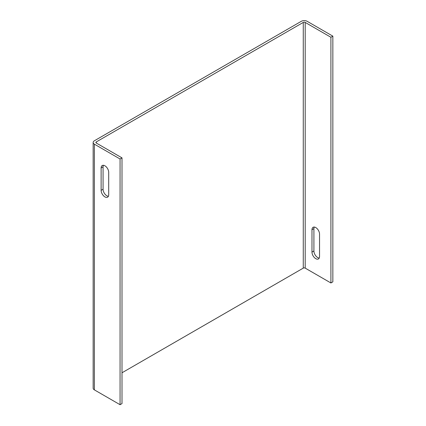 <?xml version="1.0" encoding="UTF-8"?>
<svg xmlns="http://www.w3.org/2000/svg" width="426" height="426" viewBox="0 0 426 426"><rect width="100%" height="100%" fill="white"/><g stroke="black" fill="none" stroke-linecap="round" stroke-linejoin="round"><path stroke-width="0.64" d="M93.15 142.47L93.15 388.177A4.116 2.375 0 0 0 94.354 389.859L94.354 144.153A4.116 2.375 180 0 1 93.15 142.47A4.116 2.375 180 0 1 94.354 140.793L301.32 21.3A4.116 2.375 180 0 1 307.141 21.3L332.85 36.141L332.85 281.847L330.911 282.97L305.202 268.124A1.374 0.793 0 0 0 303.264 268.124L122.001 372.777M94.354 144.153L120.063 158.994L122.001 157.876L122.001 403.582L120.063 404.7L94.354 389.859M122.001 157.876L96.292 143.03A1.374 0.793 180 0 1 95.893 142.47A1.374 0.793 180 0 1 96.292 141.911L303.264 22.418A1.374 0.793 180 0 1 305.202 22.418L330.911 37.264L332.85 36.141M120.063 404.7L120.063 158.994M101.127 167.982A5.352 3.088 60 0 1 102.235 165.533A5.352 3.088 60 0 1 106.362 166.965A5.352 3.088 60 0 1 108.699 172.354L108.699 194.714A5.352 3.088 60 0 1 107.592 197.163A5.352 3.088 60 0 1 103.465 195.731A5.352 3.088 60 0 1 101.127 190.347L101.127 167.982L103.065 166.864A5.352 3.088 60 0 1 103.39 165.288M108.374 196.29A5.352 3.088 60 0 1 103.065 189.224L103.065 166.864M330.911 37.264L330.911 282.97M311.976 252.117A5.352 3.088 -120 0 0 314.313 257.501A5.352 3.088 -120 0 0 318.435 258.933A5.352 3.088 -120 0 0 319.543 256.484L319.543 234.124A5.352 3.088 -120 0 0 317.21 228.735A5.352 3.088 -120 0 0 313.083 227.303A5.352 3.088 -120 0 0 311.976 229.752L311.976 252.117L313.914 250.994A5.352 3.088 -120 0 0 319.223 258.06M314.234 227.058A5.352 3.088 -120 0 0 313.914 228.634L313.914 250.994M96.292 143.03L96.292 141.911M303.264 22.418L303.264 268.124M305.202 268.124L305.202 22.418M103.065 189.224L101.127 190.347M311.976 229.752L313.914 228.634"/></g></svg>

